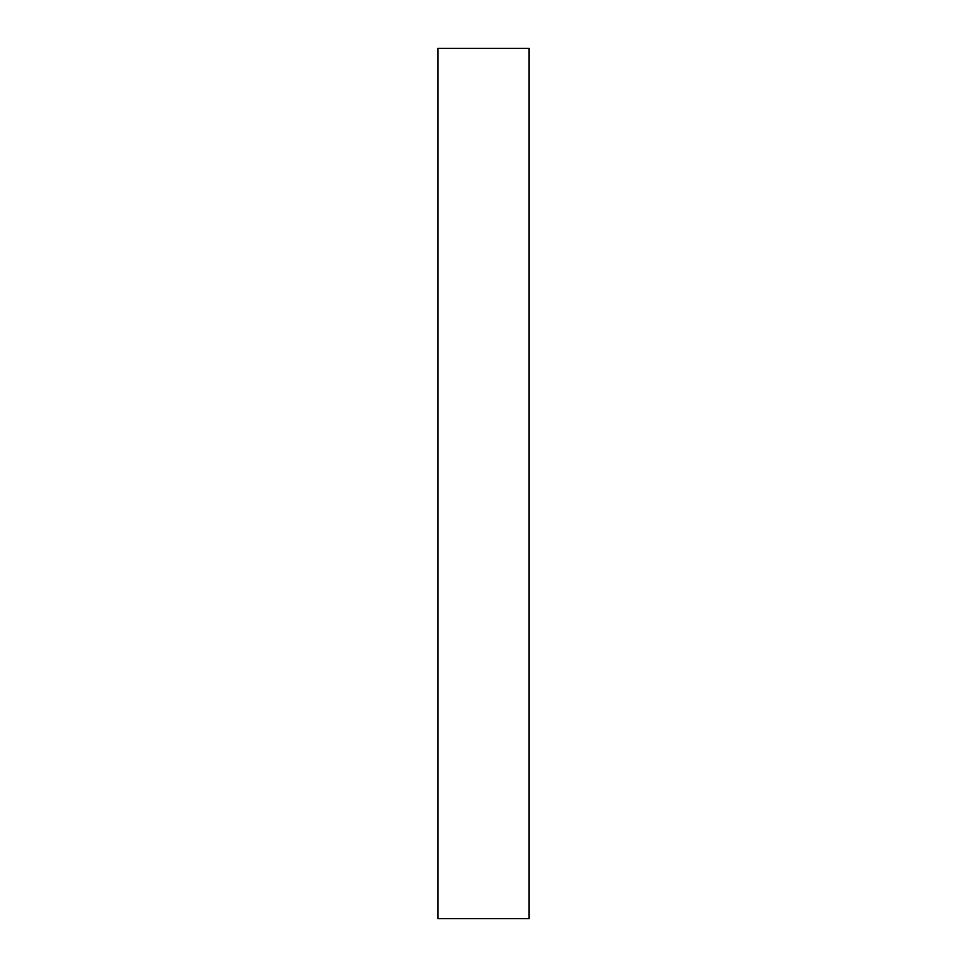 <?xml version="1.0" encoding="UTF-8"?>
<svg xmlns="http://www.w3.org/2000/svg" width="967" height="967" viewBox="0 0 967 967"><rect width="100%" height="100%" fill="white"/><g stroke="black" fill="none" stroke-linecap="round" stroke-linejoin="round"><path stroke-width="1.45" d="M529.118 483.5L529.118 918.65L437.882 918.65L437.882 48.35L529.118 48.35L529.118 483.5"/></g></svg>
